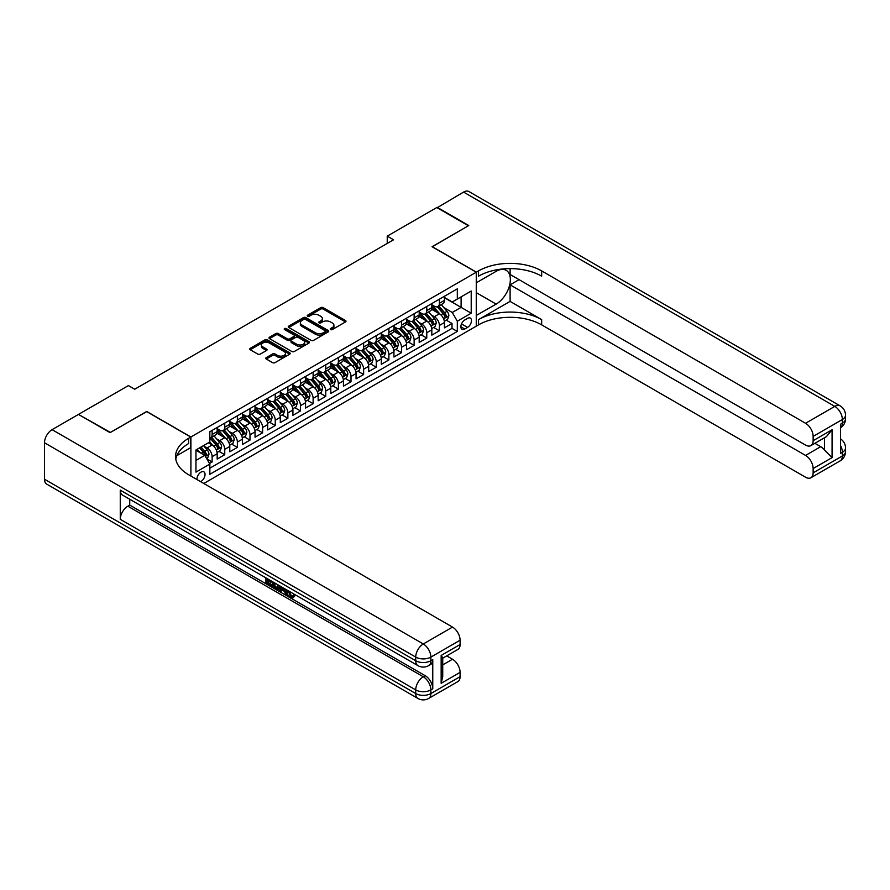 <?xml version="1.0" encoding="UTF-8"?>
<svg xmlns="http://www.w3.org/2000/svg" width="890" height="890" viewBox="0 0 890 890"><rect width="100%" height="100%" fill="white"/><g stroke="black" fill="none" stroke-linecap="round" stroke-linejoin="round"><path stroke-width="1.33" d="M330.591 329.556A1.224 0.712 0 0 0 332.326 329.556L345.487 321.946A1.758 1.012 0 0 0 345.999 321.234A1.758 1.012 0 0 0 345.487 320.522L323.181 307.64A1.758 1.012 0 0 0 320.7 307.64L307.54 315.238A1.224 0.712 0 0 0 309.264 316.239L310.977 315.26A5.607 3.237 0 0 1 318.909 315.26L320.767 316.328A5.607 3.237 0 0 1 322.403 318.62A5.607 3.237 0 0 1 320.767 320.912L319.065 321.891A1.224 0.712 0 0 0 320.801 322.892L322.503 321.913A5.607 3.237 0 0 1 330.435 321.913L332.293 322.981A5.607 3.237 0 0 1 333.928 325.273A5.607 3.237 0 0 1 332.293 327.565L330.591 328.543A1.224 0.712 0 0 0 330.591 329.556L330.591 328.543M200.606 481.657A5.718 3.304 120 0 0 201.007 481.445A5.718 3.304 120 0 0 204.733 476.417A5.718 3.304 120 0 0 203.866 471.834A5.718 3.304 120 0 0 201.007 472.123A5.718 3.304 120 0 0 196.979 479.565M266.299 357.58A1.758 1.012 0 0 0 265.776 358.303A1.758 1.012 0 0 0 266.299 359.015L272.551 362.63A1.758 1.012 0 0 0 275.032 362.63L289.662 354.187A1.758 1.012 0 0 0 290.173 353.464A1.758 1.012 0 0 0 289.662 352.752L267.345 339.869A1.758 1.012 0 0 0 264.864 339.869L250.246 348.313A1.758 1.012 0 0 0 249.734 349.036A1.758 1.012 0 0 0 250.246 349.748L257.8 354.109A1.758 1.012 0 0 0 260.281 354.109L266.544 350.493A1.758 1.012 0 0 0 267.056 349.781A1.758 1.012 0 0 0 266.544 349.069L262.795 346.9A4.684 2.703 0 0 1 261.415 344.986A4.684 2.703 0 0 1 264.319 342.483A4.684 2.703 0 0 1 269.425 343.073L284.11 351.55A4.684 2.703 0 0 1 285.479 353.464A4.684 2.703 0 0 1 282.586 355.967A4.684 2.703 0 0 1 277.48 355.377L275.032 353.964A1.758 1.012 0 0 0 272.551 353.964L266.299 357.58L266.299 359.015M146.705 411.614L110.404 432.429L78.843 414.64M146.705 411.469L190.905 436.979L476.261 272.229L476.261 326.174L203.788 483.493M78.843 414.195L128.405 385.593L134.713 389.23L393.558 239.788L387.239 236.15L436.801 207.537L468.374 225.76L432.073 246.719L476.261 272.229M311.099 340.369A1.758 1.012 0 0 0 313.58 340.369L328.199 331.926A1.758 1.012 0 0 0 328.71 331.214A1.758 1.012 0 0 0 328.199 330.502L305.893 317.619A1.758 1.012 0 0 0 303.412 317.619L288.794 326.063A1.758 1.012 0 0 0 288.271 326.775A1.758 1.012 0 0 0 288.794 327.498L311.099 340.369M285 329.812A1.224 0.712 0 0 1 286.246 329.99L286.246 328.532L308.93 341.627A1.758 1.012 0 0 1 309.442 342.339A1.758 1.012 0 0 1 308.93 343.062L294.301 351.494A1.758 1.012 0 0 1 291.82 351.494L269.514 338.623L269.514 337.188A1.758 1.012 0 0 0 269.002 337.9A1.758 1.012 0 0 0 269.514 338.623M269.514 337.188L275.778 333.572A1.758 1.012 0 0 1 278.259 333.572L287.303 338.801A1.758 1.012 0 0 0 289.784 338.801L293.934 336.398A1.758 1.012 0 0 0 294.445 335.686A1.758 1.012 0 0 0 293.934 334.974L284.511 329.534A1.224 0.712 0 0 1 286.246 328.532M209.495 463.501L212.12 461.988L206.881 458.962M203.899 446.09L207.07 447.915A7.142 4.127 60 0 1 212.12 456.659L217.171 453.744L217.171 459.073L224.747 454.701L218.996 451.375M216.526 438.792L219.696 440.628A7.142 4.127 60 0 1 224.747 449.372L229.787 446.457L229.787 451.775L237.363 447.403L231.623 444.088M229.153 431.505L232.312 433.341A7.142 4.127 60 0 1 237.363 442.085L242.414 439.171L242.414 444.488L249.99 440.116L244.249 436.801M241.768 424.219L244.939 426.043A7.142 4.127 60 0 1 249.99 434.798L255.041 431.884L255.041 437.201L262.617 432.829L256.876 429.514M254.395 416.932L257.566 418.756A7.142 4.127 60 0 1 262.617 427.5L267.668 424.586L267.668 429.915L275.244 425.531L269.503 422.216M267.022 409.634L270.193 411.469A7.142 4.127 60 0 1 275.244 420.214L280.294 417.299L280.294 422.617L287.87 418.244L282.13 414.929M279.649 402.347L282.82 404.182A7.142 4.127 60 0 1 287.87 412.927L292.921 410.012L292.921 415.33L300.497 410.957L294.757 407.642M292.276 395.06L295.447 396.884A7.142 4.127 60 0 1 300.497 405.64L305.548 402.714L305.548 408.043L313.124 403.671L307.384 400.355M304.903 387.773L308.074 389.598A7.142 4.127 60 0 1 313.124 398.342L318.175 395.427L318.175 400.756L325.751 396.373L320.011 393.057M317.53 380.475L320.7 382.311A7.142 4.127 60 0 1 325.751 391.055L330.802 388.14L330.802 393.458L338.378 389.086L332.637 385.771M330.157 373.188L333.327 375.013A7.142 4.127 60 0 1 338.378 383.768L343.429 380.853L343.429 386.171L351.005 381.799L345.264 378.484M342.784 365.901L345.954 367.726A7.142 4.127 60 0 1 351.005 376.481L356.056 373.555L356.056 378.884L363.632 374.512L357.891 371.186M355.41 358.603L358.581 360.439A7.142 4.127 60 0 1 363.632 369.183L368.683 366.268L368.683 371.597L376.259 367.214L370.518 363.899M368.037 351.316L371.208 353.152A7.142 4.127 60 0 1 376.259 361.896L381.309 358.982L381.309 364.299L388.886 359.927L383.145 356.612M380.664 344.03L383.835 345.854A7.142 4.127 60 0 1 388.886 354.609L393.936 351.695L393.936 357.012L401.512 352.64L395.761 349.325M393.291 336.743L396.462 338.567A7.142 4.127 60 0 1 401.512 347.322L406.563 344.397L406.563 349.726L414.139 345.353L408.388 342.027M405.918 329.445L409.089 331.28A7.142 4.127 60 0 1 414.139 340.024L419.19 337.11L419.19 342.428L426.766 338.055L421.014 334.74M418.545 322.158L421.715 323.993A7.142 4.127 60 0 1 426.766 332.738L431.817 329.823L431.817 335.141L439.393 330.769L439.393 325.451A7.142 4.127 -120 0 0 434.342 316.695L431.172 314.871M433.641 327.453L439.393 330.769M217.171 453.744A7.142 4.127 -120 0 0 212.12 445L208.327 442.808M229.787 446.457A7.142 4.127 -120 0 0 224.747 437.713L216.938 433.207M242.414 439.171A7.142 4.127 -120 0 0 237.363 430.415L229.564 425.909M255.041 431.884A7.142 4.127 -120 0 0 249.99 423.128L242.191 418.623M267.668 424.586A7.142 4.127 -120 0 0 262.617 415.841L254.807 411.336M280.294 417.299A7.142 4.127 -120 0 0 275.244 408.555L267.434 404.038M292.921 410.012A7.142 4.127 -120 0 0 287.87 401.257L280.061 396.751M305.548 402.714A7.142 4.127 -120 0 0 300.497 393.97L292.688 389.464M318.175 395.427A7.142 4.127 -120 0 0 313.124 386.683L305.315 382.177M330.802 388.14A7.142 4.127 -120 0 0 325.751 379.396L317.941 374.879M343.429 380.853A7.142 4.127 -120 0 0 338.378 372.098L330.568 367.592M356.056 373.555A7.142 4.127 -120 0 0 351.005 364.811L343.195 360.305M368.683 366.268A7.142 4.127 -120 0 0 363.632 357.524L355.822 353.019M381.309 358.982A7.142 4.127 -120 0 0 376.259 350.237L368.449 345.721M393.936 351.695A7.142 4.127 -120 0 0 388.886 342.939L381.076 338.434M406.563 344.397A7.142 4.127 -120 0 0 401.512 335.652L393.703 331.147M419.19 337.11A7.142 4.127 -120 0 0 414.139 328.366L406.33 323.86M431.817 329.823A7.142 4.127 -120 0 0 426.766 321.079L418.956 316.562M467.55 318.375L464.769 319.977A5.54 3.193 120 0 0 461.154 324.861A5.54 3.193 120 0 0 461.999 329.289A5.54 3.193 120 0 0 464.769 329.022L467.55 327.42A5.54 3.193 120 0 0 471.166 322.536A5.54 3.193 120 0 0 470.32 318.097A5.54 3.193 120 0 0 467.55 318.375M190.905 476.05L190.905 436.979M195.956 460.453L204.789 455.346L209.84 464.102L209.84 474.303L457.315 331.425L457.315 321.223L452.265 312.468L443.799 307.584M209.84 464.102L195.956 472.123L195.956 449.962L209.84 441.941L209.84 431.728L457.315 288.849L457.315 299.062L471.211 291.041L471.211 313.202L457.315 321.223M217.171 428.668L219.696 430.126A7.142 4.127 60 0 0 223.268 430.482L228.318 427.567A7.142 4.127 -120 0 0 229.787 424.296L229.787 420.214M229.787 421.382L232.312 422.839A7.142 4.127 60 0 0 235.883 423.195L240.934 420.28A7.142 4.127 -120 0 0 242.414 417.01L242.414 412.927M242.414 414.095L244.939 415.552A7.142 4.127 60 0 0 248.51 415.908L253.561 412.982A7.142 4.127 -120 0 0 255.041 409.723L255.041 405.64M255.041 406.797L257.566 408.254A7.142 4.127 60 0 0 261.137 408.61L266.188 405.695A7.142 4.127 -120 0 0 267.668 402.425L267.668 398.342M267.668 399.51L270.193 400.967A7.142 4.127 60 0 0 273.764 401.323L278.815 398.409A7.142 4.127 -120 0 0 280.294 395.138L280.294 391.055M280.294 392.223L282.82 393.68A7.142 4.127 60 0 0 286.391 394.036L291.442 391.122A7.142 4.127 -120 0 0 292.921 387.851L292.921 383.768M292.921 384.936L295.447 386.394A7.142 4.127 60 0 0 299.018 386.738L304.069 383.824A7.142 4.127 -120 0 0 305.548 380.553L305.548 376.481M305.548 377.638L308.074 379.096A7.142 4.127 60 0 0 311.645 379.452L316.695 376.537A7.142 4.127 -120 0 0 318.175 373.266L318.175 369.183M318.175 370.351L320.7 371.809A7.142 4.127 60 0 0 324.272 372.165L329.322 369.25A7.142 4.127 -120 0 0 330.802 365.979L330.802 361.896M330.802 363.064L333.327 364.522A7.142 4.127 60 0 0 336.898 364.878L341.949 361.963A7.142 4.127 -120 0 0 343.429 358.692L343.429 354.609M343.429 355.778L345.954 357.235A7.142 4.127 60 0 0 349.525 357.58L354.576 354.665A7.142 4.127 -120 0 0 356.056 351.394L356.056 347.311M356.056 348.48L358.581 349.937A7.142 4.127 60 0 0 362.152 350.293L367.203 347.378A7.142 4.127 -120 0 0 368.683 344.107L368.683 340.024M368.683 341.193L371.208 342.65A7.142 4.127 60 0 0 374.779 343.006L379.83 340.091A7.142 4.127 -120 0 0 381.309 336.82L381.309 332.738M381.309 333.906L383.835 335.363A7.142 4.127 60 0 0 387.406 335.719L392.457 332.804A7.142 4.127 -120 0 0 393.936 329.534L393.936 325.451M393.936 326.619L396.462 328.076A7.142 4.127 60 0 0 400.033 328.421L405.084 325.506A7.142 4.127 -120 0 0 406.563 322.236L406.563 318.153M406.563 319.321L409.089 320.778A7.142 4.127 60 0 0 412.66 321.134L417.71 318.22A7.142 4.127 -120 0 0 419.19 314.949L419.19 310.866M419.19 312.034L421.715 313.491A7.142 4.127 60 0 0 425.286 313.847L430.337 310.933A7.142 4.127 -120 0 0 431.817 307.662L431.817 303.579M209.84 468.185L452.02 328.366L452.02 323.482L444.444 327.854L444.444 322.536A7.142 4.127 -120 0 0 439.393 313.781L431.583 309.275M431.817 304.747L434.342 306.204A7.142 4.127 -120 0 0 437.913 306.56A7.142 4.127 -120 0 0 439.393 303.29L439.393 299.207M437.913 306.56L442.964 303.646A7.142 4.127 -120 0 0 444.444 300.375L444.444 296.292M212.12 430.415L212.12 434.498A7.142 4.127 60 0 1 210.641 437.769A7.142 4.127 60 0 1 209.84 438.058M210.641 437.769L215.691 434.854A7.142 4.127 -120 0 0 217.171 431.583L217.171 427.5M224.747 423.128L224.747 427.211A7.142 4.127 60 0 1 223.268 430.482M237.363 415.841L237.363 419.924A7.142 4.127 60 0 1 235.883 423.195M249.99 408.555L249.99 412.637A7.142 4.127 60 0 1 248.51 415.908M262.617 401.257L262.617 405.339A7.142 4.127 60 0 1 261.137 408.61M275.244 393.97L275.244 398.053A7.142 4.127 60 0 1 273.764 401.323M287.87 386.683L287.87 390.766A7.142 4.127 60 0 1 286.391 394.036M300.497 379.396L300.497 383.479A7.142 4.127 60 0 1 299.018 386.738M313.124 372.098L313.124 376.181A7.142 4.127 60 0 1 311.645 379.452M325.751 364.811L325.751 368.894A7.142 4.127 60 0 1 324.272 372.165M338.378 357.524L338.378 361.607A7.142 4.127 60 0 1 336.898 364.878M351.005 350.237L351.005 354.32A7.142 4.127 60 0 1 349.525 357.58M363.632 342.939L363.632 347.022A7.142 4.127 60 0 1 362.152 350.293M376.259 335.652L376.259 339.735A7.142 4.127 60 0 1 374.779 343.006M388.886 328.366L388.886 332.448A7.142 4.127 60 0 1 387.406 335.719M401.512 321.079L401.512 325.15A7.142 4.127 60 0 1 400.033 328.421M414.139 313.781L414.139 317.864A7.142 4.127 60 0 1 412.66 321.134M426.766 306.494L426.766 310.577A7.142 4.127 60 0 1 425.286 313.847M426.766 332.738L426.766 338.055M414.139 340.024L414.139 345.353M401.512 347.322L401.512 352.64M388.886 354.609L388.886 359.927M376.259 361.896L376.259 367.214M363.632 369.183L363.632 374.512M351.005 376.481L351.005 381.799M338.378 383.768L338.378 389.086M325.751 391.055L325.751 396.373M313.124 398.342L313.124 403.671M300.497 405.64L300.497 410.957M287.87 412.927L287.87 418.244M275.244 420.214L275.244 425.531M262.617 427.5L262.617 432.829M249.99 434.798L249.99 440.116M237.363 442.085L237.363 447.403M224.747 449.372L224.747 454.701M212.12 456.659L212.12 461.988M204.789 455.346L195.956 450.251M452.265 312.468L461.109 307.373L461.109 296.871L471.211 291.041M444.444 297.75L471.211 313.202M444.444 297.46L452.265 301.977L457.315 299.062M387.239 236.15L387.239 243.437M446.268 320.166L452.02 323.482M452.02 328.366L457.315 331.425M331.08 329.723L332.293 329.022A5.607 3.237 0 0 0 333.928 326.73L333.928 325.273M322.403 318.62L322.403 320.077A5.607 3.237 0 0 1 320.767 322.369L319.555 323.07M345.487 320.522L345.487 321.946L323.181 309.097A1.758 1.012 0 0 0 320.7 309.097L308.029 316.417M328.176 331.948L305.893 319.076A1.758 1.012 0 0 0 303.412 319.076L288.816 327.509L288.794 326.063M325.106 331.714A1.224 0.712 0 0 0 325.106 330.713L305.526 319.41A1.224 0.712 0 0 0 303.79 319.41L301.988 320.445A5.607 3.237 0 0 0 300.342 322.736A5.607 3.237 0 0 0 301.988 325.028L315.372 332.749A5.607 3.237 0 0 0 323.304 332.749L325.106 331.714L325.106 333.172A1.224 0.712 0 0 0 325.462 332.671L325.462 331.214M300.342 322.736L300.342 324.194A5.607 3.237 0 0 0 301.988 326.485L301.988 325.028M325.106 333.172L323.304 334.206A5.607 3.237 0 0 1 315.372 334.206L301.988 326.485M269.536 338.634L275.778 335.029L275.778 333.572M294.445 335.686L294.445 337.143A1.758 1.012 0 0 1 293.934 337.855L289.784 340.258A1.758 1.012 0 0 1 287.303 340.258L278.259 335.029A1.758 1.012 0 0 0 275.778 335.029M286.246 329.99L308.908 343.073M296.693 344.219A4.684 2.703 0 0 0 301.799 344.808A4.684 2.703 0 0 0 304.692 342.305A4.684 2.703 0 0 0 303.323 340.392L298.15 337.399A1.758 1.012 0 0 0 295.669 337.399L291.52 339.802A1.758 1.012 0 0 0 290.997 340.514A1.758 1.012 0 0 0 291.52 341.237L296.693 344.219L296.693 345.676A4.684 2.703 0 0 0 301.799 346.266A4.684 2.703 0 0 0 304.692 343.762L304.692 342.305M290.997 340.514L290.997 341.971A1.758 1.012 0 0 0 291.52 342.695L291.52 341.237M296.693 345.676L291.52 342.695M285.479 353.464L285.479 354.921A4.684 2.703 0 0 1 282.586 357.424A4.684 2.703 0 0 1 277.48 356.834L275.032 355.422A1.758 1.012 0 0 0 272.551 355.422L266.321 359.026M261.415 344.986L261.415 346.444A4.684 2.703 0 0 0 262.795 348.357L262.795 346.9M266.522 350.515L262.795 348.357M289.628 354.198L267.345 341.326A1.758 1.012 0 0 0 264.864 341.326L250.268 349.759L250.246 348.313M444.332 321.279L447.603 319.399L448.86 315.75A4.728 2.737 -120 0 0 447.014 311.311L441.251 304.625M440.094 314.248L433.252 306.327A13.662 7.888 -120 0 0 431.817 304.825M436.345 312.023L432.518 307.595A11.336 6.542 -120 0 0 431.817 306.828M437.268 306.816L443.098 313.569A4.728 2.737 60 0 1 444.789 316.829C445.501 317.774 446.001 317.485 446.302 315.95A4.728 2.737 -120 0 0 444.622 312.69L438.848 306.015M437.613 306.705L443.876 313.959A2.414 1.391 60 0 1 444.488 314.904L446.302 315.95M444.789 316.829L445.134 317.385M437.179 207.748L463.568 192.084L834.787 406.396A10.713 6.186 120 0 1 840.138 405.873A10.713 10.713 0 0 1 845.5 415.152A10.713 6.186 180 0 1 842.363 419.524L813.137 436.4A10.713 6.186 -120 0 0 805.561 423.273L834.787 406.396A10.713 6.186 60 0 1 842.363 419.524L842.363 423.162L840.472 424.263L840.472 453.422L842.363 452.331L842.363 455.969A10.713 6.186 60 0 1 840.138 460.875L810.912 477.752A10.713 6.186 -120 0 0 813.137 472.846L842.363 455.969A10.713 6.186 0 0 0 845.5 451.597A10.713 10.713 0 0 1 840.138 460.875M437.179 207.314L468.752 225.537L432.195 246.786M476.261 315.461L496.142 304.124A20.092 11.603 120 0 0 509.269 286.424A20.092 11.603 120 0 0 506.188 270.326A20.092 11.603 120 0 0 496.142 271.317L476.384 282.731L476.384 272.162L478.531 270.916A44.645 25.777 180 0 1 541.665 270.916L805.561 423.273M476.384 315.538L476.384 326.107L478.531 324.861A44.645 25.777 180 0 1 541.665 324.861L805.561 477.218A10.713 6.186 -120 0 0 810.912 477.752M510.103 301.387L478.531 319.621A44.645 25.777 180 0 1 541.665 319.621L510.103 301.387L510.103 284.845L519.059 279.671M510.103 268.624L510.103 274.487L805.561 445.078A10.713 6.186 -120 0 0 810.912 445.601A10.713 6.186 -120 0 0 813.137 440.695L832.072 429.759L832.072 457.616L824.496 450.04L824.496 437.758M832.072 457.616L813.137 468.552L813.137 472.846M813.137 468.552A10.713 6.186 -120 0 0 805.561 455.424L820.702 446.68A10.713 6.186 60 0 1 824.496 450.04M510.103 284.845L805.561 455.424M463.568 192.084A10.713 6.186 -60 0 1 468.93 191.55L840.138 405.873M432.195 246.641L476.384 272.162M813.137 436.4L813.137 440.695M814.884 443.309L820.702 446.68M478.531 270.916L478.531 276.167A44.645 25.777 180 0 1 541.665 276.167L541.665 270.916M810.912 445.601L826.41 436.656L832.072 429.759M289.161 591.249L291.508 596.144L292.387 596.456M288.249 590.771L290.496 596.734L291.964 596.912L293.633 595.188L294.701 596.089L292.799 598.091L290.596 597.802C288.271 596.222 287.092 594.031 287.081 591.227L287.17 590.148M282.074 590.081L280.572 591.906L279.438 591.249L281.351 586.788M286.157 589.569L287.67 594.832L286.658 595.421L285.523 594.765L284.666 591.572L281.44 589.714L280.572 591.906M267.99 580.603L267.99 582.46L272.451 585.042L272.451 586.054L271.45 586.632L265.91 583.44L265.91 577.877M271.973 581.37L270.961 582.316L266.978 580.013L266.978 583.039L267.99 582.46M120.261 490.156L415.719 660.736A10.713 6.186 120 0 0 417.933 665.642L122.475 495.062A10.713 6.186 -60 0 1 120.261 490.156L120.261 519.315A10.713 6.186 -60 0 1 127.837 506.199L129.729 505.108L425.186 675.688A10.713 6.186 60 0 1 432.763 688.804L432.763 659.646A10.713 6.186 60 0 1 430.538 664.552L428.646 665.642A10.713 6.186 -120 0 0 430.871 660.736L432.763 659.646M129.729 505.108L129.729 499.245M279.037 585.453L279.115 586.644L280.105 586.065L279.082 588.946L278.069 589.536L272.896 587.478L272.896 581.915M110.026 432.64L146.583 411.536L190.772 437.057L188.636 438.292A44.645 25.777 -0 0 0 175.553 456.514A44.645 25.777 -0 0 0 188.636 474.737L452.521 627.094A10.713 6.186 60 0 1 460.097 640.221L430.871 657.098L430.871 660.736A10.713 6.186 -0 0 1 415.719 660.736L415.719 657.098L44.5 442.775A10.713 6.186 -60 0 1 52.076 429.659L78.465 414.417L110.026 432.64M190.772 437.057L190.772 447.626L176.821 455.68M441.162 655.452L442.731 657.821L442.731 676.556L441.162 683.309L441.162 655.452L460.097 644.516L460.097 640.221M460.097 644.516A10.713 6.186 60 0 1 457.883 649.422L442.731 658.177M44.5 479.221L415.719 693.544A10.713 6.186 120 0 0 417.933 698.45L46.714 484.127A10.713 6.186 -60 0 1 44.5 479.221L44.5 442.775M446.691 655.885L452.521 659.245A10.713 6.186 60 0 1 460.097 672.373L441.162 683.309M432.763 688.804L430.871 689.906L430.871 693.544L460.097 676.667L460.097 672.373M460.097 676.667A10.713 6.186 60 0 1 457.883 681.573L428.646 698.45A10.713 6.186 -120 0 0 430.871 693.544A10.713 6.186 -0 0 1 415.719 693.544L415.719 689.906L120.261 519.315M188.636 438.292L188.636 443.543A44.645 25.777 -0 0 0 175.786 459.14M266.978 583.039L271.45 585.62L272.451 585.042M271.45 585.62L271.45 586.632M266.978 578.489L271.406 581.048M270.961 581.303L270.961 582.316M279.115 586.644L278.069 589.536M273.975 582.527L273.975 587.077L277.324 588.401L277.969 584.841M274.977 583.117L274.977 586.499L278.336 587.812M273.975 587.077L274.977 586.499M275.533 587.979L276.545 587.4M284.744 588.746L286.658 595.421M282.353 587.367L281.763 588.891L284.344 590.381L283.754 588.179M282.987 587.734L283.966 589.002M281.763 588.891L282.764 588.301M290.496 596.734L291.508 596.144M288.149 591.828L289.117 591.272M292.621 595.766L293.689 596.678L294.701 596.089M293.689 596.678L292.799 598.091M431.706 328.566L434.976 326.686L436.234 323.037A4.728 2.737 -120 0 0 434.387 318.598L428.624 311.923M427.467 321.535L420.625 313.614A13.662 7.888 -120 0 0 419.19 312.112M423.718 319.31L419.891 314.882A11.336 6.542 -120 0 0 419.19 314.126M424.641 314.103L430.482 320.856A4.728 2.737 60 0 1 432.162 324.116C432.874 325.072 433.374 324.783 433.675 323.248A4.728 2.737 -120 0 0 431.995 319.988L426.221 313.302M424.986 313.992L431.25 321.257A2.414 1.391 60 0 1 431.861 322.191L433.675 323.248M432.162 324.116L432.507 324.683M419.079 335.864L422.349 333.973L423.607 330.335A4.728 2.737 -120 0 0 421.76 325.885L415.997 319.21M414.84 328.822L407.998 320.901A13.662 7.888 -120 0 0 406.563 319.399M411.091 326.608L407.264 322.169A11.336 6.542 -120 0 0 406.563 321.412M412.014 321.39L417.855 328.143A4.728 2.737 60 0 1 419.535 331.403C420.247 332.359 420.759 332.07 421.048 330.535A4.728 2.737 -120 0 0 419.368 327.275L413.594 320.589M412.359 321.279L418.623 328.543A2.414 1.391 60 0 1 419.234 329.489L421.048 330.535M419.535 331.403L419.88 331.97M406.452 343.151L409.723 341.271L410.98 337.622A4.728 2.737 -120 0 0 409.133 333.183L403.37 326.497M402.213 336.12L395.371 328.199A13.662 7.888 -120 0 0 393.936 326.697M398.464 333.895L394.637 329.467A11.336 6.542 -120 0 0 393.936 328.699M399.387 328.677L405.228 335.441A4.728 2.737 60 0 1 406.908 338.701C407.62 339.646 408.132 339.357 408.421 337.822A4.728 2.737 -120 0 0 406.741 334.562L400.967 327.887M399.732 328.577L406.007 335.83A2.414 1.391 60 0 1 406.608 336.776L408.421 337.822M406.908 338.701L407.253 339.257M393.825 350.438L397.096 348.557L398.353 344.908A4.728 2.737 -120 0 0 396.506 340.47L390.743 333.783M389.586 343.406L382.745 335.486A13.662 7.888 -120 0 0 381.309 333.984M385.837 341.182L382.01 336.754A11.336 6.542 -120 0 0 381.309 335.986M386.761 335.975L392.601 342.728A4.728 2.737 60 0 1 394.281 345.988C394.993 346.944 395.505 346.644 395.794 345.109A4.728 2.737 -120 0 0 394.114 341.849L388.34 335.174M387.106 335.864L393.38 343.117A2.414 1.391 60 0 1 393.981 344.063L395.794 345.109M394.281 345.988L394.626 346.544M381.198 357.724L384.469 355.844L385.726 352.206A4.728 2.737 -120 0 0 383.89 347.756L378.117 341.081M376.959 350.693L370.118 342.772A13.662 7.888 -120 0 0 368.683 341.271M373.21 348.468L369.383 344.041A11.336 6.542 -120 0 0 368.683 343.284M374.134 343.262L379.974 350.015A4.728 2.737 60 0 1 381.654 353.274C382.366 354.231 382.878 353.942 383.178 352.407A4.728 2.737 -120 0 0 381.487 349.147L375.714 342.461M374.479 343.151L380.753 350.415A2.414 1.391 60 0 1 381.354 351.35L383.178 352.407M381.654 353.274L381.999 353.842M368.571 365.022L371.842 363.131L373.099 359.493A4.728 2.737 -120 0 0 371.264 355.043L365.49 348.368M364.333 357.98L357.491 350.059A13.662 7.888 -120 0 0 356.056 348.557M360.584 355.766L356.757 351.328A11.336 6.542 -120 0 0 356.056 350.571M361.507 350.549L367.348 357.313A4.728 2.737 60 0 1 369.027 360.572C369.739 361.518 370.251 361.229 370.551 359.694A4.728 2.737 -120 0 0 368.861 356.434L363.087 349.759M361.852 350.438L368.126 357.702A2.414 1.391 60 0 1 368.727 358.648L370.551 359.694M369.027 360.572L369.372 361.129M355.955 372.309L359.215 370.429L360.472 366.78A4.728 2.737 -120 0 0 358.637 362.341L352.863 355.655M351.706 365.278L344.864 357.357A13.662 7.888 -120 0 0 343.429 355.855M347.957 363.053L344.13 358.626A11.336 6.542 -120 0 0 343.429 357.858M348.88 357.847L354.721 364.6A4.728 2.737 60 0 1 356.401 367.859C357.113 368.805 357.624 368.516 357.925 366.98A4.728 2.737 -120 0 0 356.234 363.721L350.46 357.046M349.225 357.736L355.499 364.989A2.414 1.391 60 0 1 356.1 365.935L357.925 366.98M356.401 367.859L356.745 368.416M343.329 379.596L346.588 377.716L347.845 374.067A4.728 2.737 -120 0 0 346.01 369.628L340.236 362.953M339.079 372.565L332.237 364.644A13.662 7.888 -120 0 0 330.802 363.142M335.33 370.34L331.503 365.912A11.336 6.542 -120 0 0 330.802 365.145M336.253 365.134L342.094 371.887A4.728 2.737 60 0 1 343.774 375.146C344.486 376.103 344.997 375.803 345.298 374.267A4.728 2.737 -120 0 0 343.607 371.008L337.833 364.333M336.598 365.022L342.873 372.276A2.414 1.391 60 0 1 343.473 373.222L345.298 374.267M343.774 375.146L344.118 375.702M330.702 386.894L333.961 385.003L335.219 381.365A4.728 2.737 -120 0 0 333.383 376.915L327.609 370.24M326.452 379.852L319.61 371.931A13.662 7.888 -120 0 0 318.175 370.429M322.703 377.627L318.876 373.199A11.336 6.542 -120 0 0 318.175 372.443M323.626 372.421L329.467 379.173A4.728 2.737 60 0 1 331.158 382.433C331.859 383.39 332.37 383.101 332.671 381.565A4.728 2.737 -120 0 0 330.98 378.306L325.206 371.62M323.971 372.309L330.246 379.574A2.414 1.391 60 0 1 330.846 380.508L332.671 381.565M331.158 382.433L331.492 383M318.075 394.181L321.334 392.29L322.592 388.652A4.728 2.737 -120 0 0 320.756 384.202L314.982 377.527M313.825 387.139L306.983 379.218A13.662 7.888 -120 0 0 305.548 377.716M310.076 384.925L306.249 380.486A11.336 6.542 -120 0 0 305.548 379.73M310.999 379.707L316.84 386.471A4.728 2.737 60 0 1 318.531 389.731C319.232 390.677 319.744 390.387 320.044 388.852A4.728 2.737 -120 0 0 318.353 385.593L312.59 378.918M311.344 379.596L317.619 386.861A2.414 1.391 60 0 1 318.22 387.806L320.044 388.852M318.531 389.731L318.876 390.287M305.448 401.468L308.708 399.588L309.965 395.939A4.728 2.737 -120 0 0 308.129 391.5L302.355 384.814M301.198 394.437L294.356 386.516A13.662 7.888 -120 0 0 292.921 385.014M297.449 392.212L293.622 387.784A11.336 6.542 -120 0 0 292.921 387.017M298.373 387.005L304.213 393.758A4.728 2.737 60 0 1 305.904 397.018C306.616 397.964 307.117 397.674 307.417 396.139A4.728 2.737 -120 0 0 305.726 392.879L299.963 386.204M298.717 386.894L304.992 394.148A2.414 1.391 60 0 1 305.593 395.093L307.417 396.139M305.904 397.018L306.249 397.574M292.821 408.755L296.081 406.875L297.338 403.226A4.728 2.737 -120 0 0 295.502 398.787L289.728 392.112M288.571 401.724L281.73 393.803A13.662 7.888 -120 0 0 280.294 392.301M284.822 399.499L280.995 395.071A11.336 6.542 -120 0 0 280.294 394.303M285.746 394.292L291.586 401.045A4.728 2.737 60 0 1 293.277 404.305C293.989 405.262 294.49 404.961 294.79 403.426A4.728 2.737 -120 0 0 293.099 400.166L287.337 393.491M286.091 394.181L292.365 401.435A2.414 1.391 60 0 1 292.977 402.38L294.79 403.426M293.277 404.305L293.622 404.872M280.194 416.053L283.454 414.161L284.722 410.524A4.728 2.737 -120 0 0 282.875 406.074L277.102 399.399M275.945 409.011L269.103 401.09A13.662 7.888 -120 0 0 267.668 399.588M272.195 406.786L268.368 402.358A11.336 6.542 -120 0 0 267.668 401.601M273.13 401.579L278.959 408.332A4.728 2.737 60 0 1 280.65 411.592C281.362 412.548 281.863 412.259 282.163 410.724A4.728 2.737 -120 0 0 280.472 407.464L274.71 400.778M273.464 401.468L279.738 408.733A2.414 1.391 60 0 1 280.35 409.667L282.163 410.724M280.65 411.592L280.995 412.159M267.567 423.34L270.827 421.459L272.095 417.811A4.728 2.737 -120 0 0 270.248 413.361L264.475 406.685M263.318 416.298L256.476 408.377A13.662 7.888 -120 0 0 255.041 406.875M259.569 414.084L255.742 409.645A11.336 6.542 -120 0 0 255.041 408.888M260.503 408.866L266.333 415.63A4.728 2.737 60 0 1 268.024 418.89C268.736 419.835 269.236 419.546 269.536 418.011A4.728 2.737 -120 0 0 267.846 414.751L262.083 408.076M260.837 408.755L267.111 416.019A2.414 1.391 60 0 1 267.723 416.965L269.536 418.011M268.024 418.89L268.368 419.446M254.941 430.627L258.2 428.746L259.468 425.097A4.728 2.737 -120 0 0 257.622 420.659L251.848 413.972M250.691 423.596L243.86 415.675A13.662 7.888 -120 0 0 242.414 414.173M246.942 421.37L243.115 416.943A11.336 6.542 -120 0 0 242.414 416.175M247.876 416.164L253.706 422.917A4.728 2.737 60 0 1 255.397 426.176C256.109 427.122 256.609 426.833 256.91 425.298A4.728 2.737 -120 0 0 255.219 422.038L249.456 415.363M248.21 416.053L254.484 423.306A2.414 1.391 60 0 1 255.096 424.252L256.91 425.298M255.397 426.176L255.742 426.733M242.314 437.913L245.573 436.033L246.841 432.384A4.728 2.737 -120 0 0 244.995 427.945L239.221 421.27M238.075 430.882L231.233 422.961A13.662 7.888 -120 0 0 229.787 421.459M234.315 428.657L230.488 424.23A11.336 6.542 -120 0 0 229.787 423.462M235.249 423.451L241.079 430.204A4.728 2.737 60 0 1 242.77 433.463C243.482 434.42 243.982 434.12 244.283 432.596A4.728 2.737 -120 0 0 242.592 429.336L236.829 422.65M235.594 423.34L241.858 430.593A2.414 1.391 60 0 1 242.469 431.539L244.283 432.596M242.77 433.463L243.115 434.031M229.687 445.211L232.946 443.32L234.215 439.682A4.728 2.737 -120 0 0 232.368 435.232L226.594 428.557M225.448 438.169L218.606 430.248A13.662 7.888 -120 0 0 217.171 428.746M221.688 435.944L217.861 431.517A11.336 6.542 -120 0 0 217.171 430.76M222.622 430.738L228.452 437.491A4.728 2.737 60 0 1 230.143 440.75C230.855 441.707 231.356 441.418 231.656 439.882A4.728 2.737 -120 0 0 229.965 436.623L224.202 429.937M222.967 430.627L229.231 437.891A2.414 1.391 60 0 1 229.843 438.826L231.656 439.882M230.143 440.75L230.488 441.318M217.06 452.498L220.32 450.618L221.588 446.969A4.728 2.737 -120 0 0 219.741 442.53L213.978 435.844M212.821 445.467L209.795 441.963M209.061 443.242L208.571 442.675M209.995 438.025L215.825 444.789A4.728 2.737 60 0 1 217.516 448.048C218.228 448.994 218.729 448.705 219.029 447.169A4.728 2.737 -120 0 0 217.338 443.91L211.575 437.235M210.34 437.913L216.604 445.178A2.414 1.391 60 0 1 217.216 446.124L219.029 447.169M217.516 448.048L217.861 448.605M206.625 458.528L207.693 457.905L208.961 454.256A4.728 2.737 -120 0 0 207.114 449.817L203.487 445.612M200.094 452.643L197.168 449.25M196.434 450.529L195.956 449.962M199.571 447.87L203.198 452.076A4.728 2.737 60 0 1 204.889 455.335C205.601 456.281 206.102 455.992 206.402 454.456A4.728 2.737 -120 0 0 204.711 451.197L201.084 446.991M199.861 447.703L203.977 452.465A2.414 1.391 60 0 1 204.589 453.411L206.402 454.456M204.889 455.335L205.234 455.891M207.07 447.915L212.12 445M219.696 440.628L224.747 437.713M232.312 433.341L237.363 430.415M244.939 426.043L249.99 423.128M257.566 418.756L262.617 415.841M270.193 411.469L275.244 408.555M282.82 404.182L287.87 401.257M295.447 396.884L300.497 393.97M308.074 389.598L313.124 386.683M320.7 382.311L325.751 379.396M333.327 375.013L338.378 372.098M345.954 367.726L351.005 364.811M358.581 360.439L363.632 357.524M371.208 353.152L376.259 350.237M383.835 345.854L388.886 342.939M396.462 338.567L401.512 335.652M409.089 331.28L414.139 328.366M421.715 323.993L426.766 321.079M434.342 316.695L439.393 313.781M439.393 303.29L444.444 300.375M212.12 434.498L217.171 431.583M224.747 427.211L229.787 424.296M237.363 419.924L242.414 417.01M249.99 412.637L255.041 409.723M262.617 405.339L267.668 402.425M275.244 398.053L280.294 395.138M287.87 390.766L292.921 387.851M300.497 383.479L305.548 380.553M313.124 376.181L318.175 373.266M325.751 368.894L330.802 365.979M338.378 361.607L343.429 358.692M351.005 354.32L356.056 351.394M363.632 347.022L368.683 344.107M376.259 339.735L381.309 336.82M388.886 332.448L393.936 329.534M401.512 325.15L406.563 322.236M414.139 317.864L419.19 314.949M426.766 310.577L431.817 307.662M439.393 325.451L444.444 322.536M461.487 323.916L467.55 327.42M460.853 326.764L464.769 329.022M332.293 329.022L332.293 327.565M319.065 322.892L319.065 321.891M320.767 322.369L320.767 320.912M307.54 316.239L307.54 315.238M320.7 309.097L320.7 307.64M323.181 309.097L323.181 307.64M303.412 319.076L303.412 317.619M305.893 319.076L305.893 317.619M328.199 331.926L328.199 330.502M315.372 334.206L315.372 332.749M323.304 334.206L323.304 332.749M278.259 335.029L278.259 333.572M287.303 340.258L287.303 338.801M289.784 340.258L289.784 338.801M293.934 337.855L293.934 336.398M308.93 343.062L308.93 341.627M272.551 355.422L272.551 353.964M275.032 355.422L275.032 353.964M277.48 356.834L277.48 355.377M266.544 350.493L266.544 349.069M264.864 341.326L264.864 339.869M267.345 341.326L267.345 339.869M289.662 354.187L289.662 352.752M443.609 318.854L448.827 315.839M433.252 306.327L433.897 305.949M444.622 312.69L447.014 311.311M440.85 314.871L443.098 313.569M478.531 319.621L478.531 324.861M541.665 319.621L541.665 324.861M840.472 445.445A10.713 6.186 60 0 1 842.363 452.331A10.713 6.186 180 0 0 845.5 447.948A10.713 10.713 0 0 0 840.472 438.87M842.363 423.162A10.713 6.186 60 0 1 840.472 427.856A10.713 10.713 0 0 0 845.5 418.79A10.713 6.186 0 0 1 842.363 423.162M476.261 292.643L496.142 304.124M52.076 429.659L423.295 643.971L452.521 627.094M127.837 506.199L423.295 676.778L425.186 675.688M442.731 664.897L452.521 659.245M423.295 643.971A10.713 6.186 120 0 0 415.719 657.098A10.713 6.186 180 0 0 430.871 657.098A10.713 6.186 -120 0 0 423.295 643.971M423.295 676.778A10.713 6.186 120 0 0 415.719 689.906A10.713 6.186 180 0 0 430.871 689.906A10.713 6.186 -120 0 0 423.295 676.778M430.983 326.141L436.2 323.137M420.625 313.614L421.27 313.236M431.995 319.988L434.387 318.598M428.224 322.158L430.482 320.856M418.356 333.439L423.573 330.424M407.998 320.901L408.644 320.534M419.368 327.275L421.76 325.885M415.597 329.456L417.855 328.143M405.729 340.725L410.946 337.711M395.371 328.199L396.017 327.82M406.741 334.562L409.133 333.183M402.97 336.743L405.228 335.441M393.113 348.012L398.32 344.997M382.745 335.486L383.39 335.107M394.114 341.849L396.506 340.47M390.343 344.03L392.601 342.728M380.486 355.299L385.693 352.295M370.118 342.772L370.774 342.394M381.487 349.147L383.89 347.756M377.716 351.316L379.974 350.015M367.859 362.597L373.066 359.582M357.491 350.059L358.147 349.692M368.861 356.434L371.264 355.043M365.089 358.614L367.348 357.313M355.232 369.884L360.439 366.869M344.864 357.357L345.52 356.979M356.234 363.721L358.637 362.341M352.462 365.901L354.721 364.6M342.606 377.171L347.823 374.167M332.237 364.644L332.893 364.266M343.607 371.008L346.01 369.628M339.835 373.188L342.094 371.887M329.979 384.458L335.196 381.454M319.61 371.931L320.267 371.553M330.98 378.306L333.383 376.915M327.209 380.475L329.467 379.173M317.352 391.756L322.569 388.741M306.983 379.218L307.64 378.851M318.353 385.593L320.756 384.202M314.582 387.773L316.84 386.471M304.725 399.043L309.943 396.028M294.356 386.516L295.013 386.138M305.726 392.879L308.129 391.5M301.955 395.06L304.213 393.758M292.098 406.33L297.316 403.326M281.73 393.803L282.386 393.425M293.099 400.166L295.502 398.787M289.328 402.347L291.586 401.045M279.471 413.616L284.689 410.613M269.103 401.09L269.759 400.711M280.472 407.464L282.875 406.074M276.701 409.634L278.959 408.332M266.844 420.914L272.062 417.899M256.476 408.377L257.132 408.009M267.846 414.751L270.248 413.361M264.074 416.932L266.333 415.63M254.217 428.201L259.435 425.186M243.86 415.675L244.505 415.296M255.219 422.038L257.622 420.659M251.447 424.219L253.706 422.917M241.591 435.488L246.808 432.484M231.233 422.961L231.878 422.583M242.592 429.336L244.995 427.945M238.82 431.505L241.079 430.204M228.964 442.786L234.181 439.771M218.606 430.248L219.252 429.87M229.965 436.623L232.368 435.232M226.194 438.803L228.452 437.491M216.337 450.073L221.554 447.058M217.338 443.91L219.741 442.53M213.567 446.09L215.825 444.789M205.39 456.392L208.928 454.345M204.711 451.197L207.114 449.817M201.162 453.255L203.198 452.076M845.5 447.948L845.5 451.597M845.5 415.152L845.5 418.79M417.933 665.642A10.713 10.713 0 0 0 428.646 665.642M417.933 698.45A10.713 10.713 0 0 0 428.646 698.45"/></g></svg>
